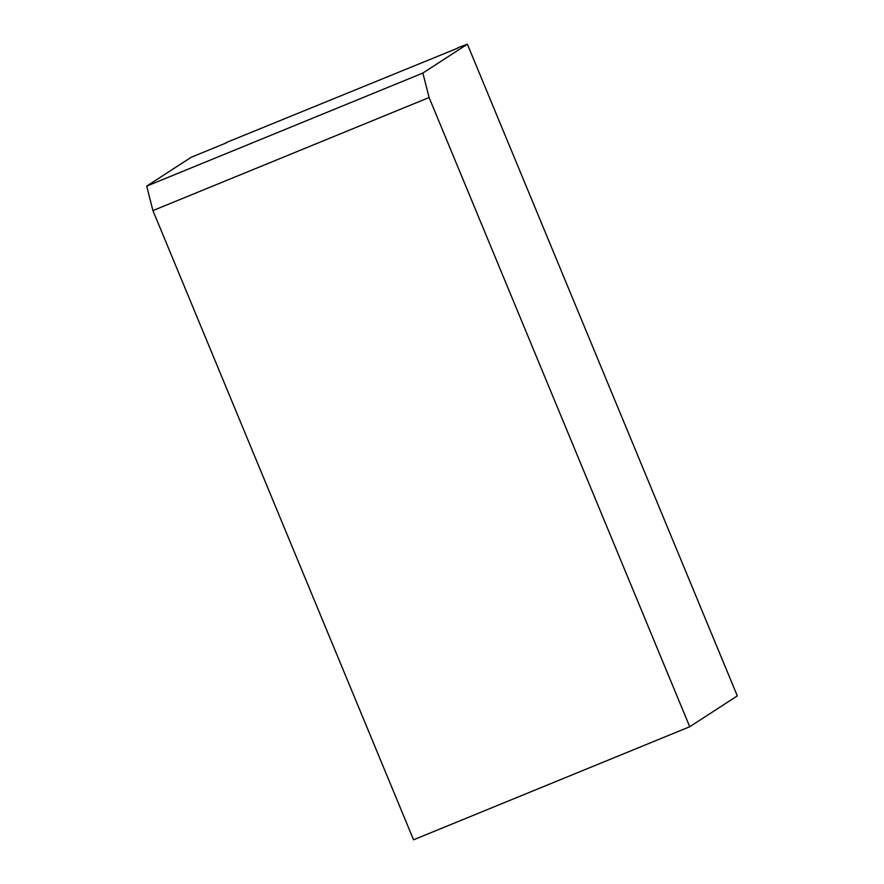 <?xml version="1.0" encoding="UTF-8"?>
<svg xmlns="http://www.w3.org/2000/svg" width="884" height="884" viewBox="0 0 884 884"><rect width="100%" height="100%" fill="white"/><g stroke="black" fill="none" stroke-linecap="round" stroke-linejoin="round"><path stroke-width="1.33" d="M226.282 142.899L191.209 157.253L146.689 186.126L152.932 210.591L429.094 97.527L422.861 73.063L146.689 186.126M457.901 48.079L226.149 142.589M457.768 47.758L467.371 44.2L737.311 695.885L689.73 726.747L413.557 839.8L152.932 210.591M467.371 44.2L422.861 73.063M429.094 97.527L689.73 726.747"/></g></svg>
